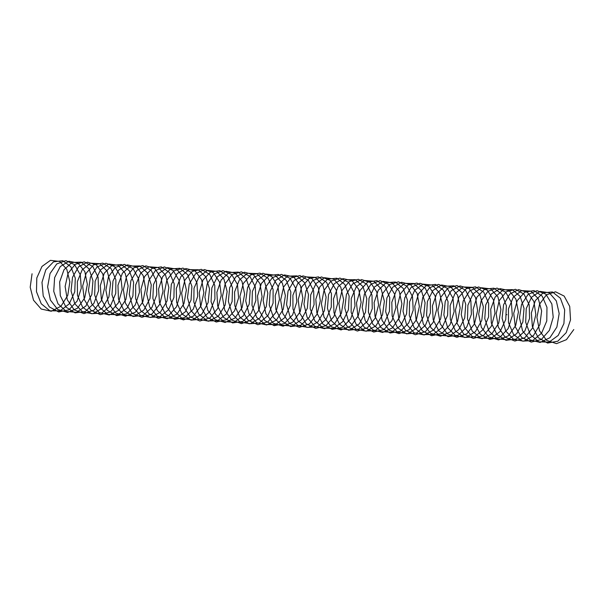 <?xml version="1.0" encoding="UTF-8"?>
<svg xmlns="http://www.w3.org/2000/svg" width="604" height="604" viewBox="0 0 604 604"><rect width="100%" height="100%" fill="white"/><g stroke="black" fill="none" stroke-linecap="round" stroke-linejoin="round"><path stroke-width="0.91" d="M506.824 314.676L506.348 314.548L506.816 314.707M506.899 314.714L506.394 314.608M573.8 329.542L566.431 339.667L556.495 343.646L546.635 340.362L539.485 330.72L536.926 317.432L539.538 304.22L546.431 294.797L555.544 291.808L564.159 296.081L569.723 306.409L570.523 319.871L566.19 332.676L557.809 341.207L547.601 343.057L538.292 337.696L532.366 326.628L531.346 312.947L535.386 300.505L543.2 292.789L552.456 291.966L560.406 298.255L564.68 309.875L563.925 323.548L558.217 335.424L549.028 342.151L538.798 341.819L530.267 334.518L525.691 322.294L526.227 308.576L531.58 297.213L540.097 291.407L549.255 292.766L556.322 300.905L559.176 313.521L556.88 327.066L549.927 337.712L540.142 342.453L530.138 339.946L522.588 330.894L519.478 317.825L521.539 304.416L528.055 294.435L537.054 290.667L545.857 294.171L551.852 303.963L553.211 317.259L549.413 330.32L541.38 339.463L531.241 342.106L521.705 337.485L515.318 326.907L513.732 313.333L517.258 300.573L524.763 292.208L533.989 290.584L542.211 296.149L546.967 307.33L546.779 320.973L541.562 333.219L532.645 340.633L522.392 341.094L513.559 334.488L508.477 322.649L508.447 308.908L513.332 297.115L521.622 290.592L530.841 291.151L538.255 298.633L541.637 310.924L539.9 324.559L533.385 335.688L523.789 341.169L513.679 339.456L505.744 331.015L502.09 318.217L503.6 304.658L509.708 294.14L518.564 289.61L527.519 292.344L533.928 301.555L535.839 314.646L532.585 327.919L524.929 337.644L514.887 341.056L505.155 337.206L498.323 327.149L496.171 313.725L499.176 300.686L506.341 291.702L515.514 289.286L523.978 294.118L529.202 304.824L529.58 318.376L524.868 330.962L516.254 339.025L506.016 340.294L496.896 334.389L491.316 322.981L490.72 309.263L495.121 297.077L503.147 289.86L512.403 289.626L520.135 296.428L524.038 308.35L522.86 322.023L516.805 333.597L507.436 339.795L497.235 338.874L488.953 331.083L484.77 318.602L485.714 304.937L491.399 293.922L500.067 288.644L509.149 290.584L515.952 299.191L518.413 312.034L515.703 325.481L508.44 335.741L498.542 339.924L488.636 336.843L481.38 327.353L478.678 314.118L481.139 300.852L487.941 291.279L497.024 288.085L505.699 292.155L511.377 302.347L512.32 315.771L508.13 328.644L499.84 337.342L489.648 339.403L480.278 334.231L474.223 323.283L473.053 309.633L476.956 297.1L484.695 289.21L493.944 288.176L501.969 294.276L506.371 305.783L505.767 319.456L500.188 331.437L491.067 338.338L480.829 338.217L472.207 331.098L467.504 318.972L467.889 305.247L473.121 293.771L481.584 287.768L490.758 288.916L497.923 296.881L500.912 309.422L498.761 322.997L491.928 333.77L482.188 338.708L472.154 336.413L464.499 327.511L461.245 314.518L463.162 301.064L469.572 290.932L478.534 286.96L487.383 290.267L493.491 299.909L494.993 313.159L491.339 326.281L483.404 335.575L473.287 338.421L463.698 334.004L457.183 323.555L455.454 310.018L458.844 297.183L466.258 288.652L475.476 286.817L483.766 292.193L488.644 303.253L488.613 316.873L483.525 329.218L474.684 336.798L464.431 337.477L455.514 331.052L450.305 319.32L450.123 305.579L454.88 293.687L463.109 286.976L472.336 287.323L479.84 294.631L483.359 306.832L481.766 320.482L475.378 331.724L465.835 337.402L455.695 335.892L447.67 327.625L443.872 314.903L445.239 301.313L451.241 290.66L460.044 285.934L469.036 288.455L475.552 297.515L477.605 310.539L474.495 323.865L466.937 333.733L456.934 337.357L447.149 333.702L440.21 323.789L437.908 310.411L440.769 297.311L447.843 288.168L457.001 285.549L465.518 290.177L470.863 300.747L471.392 314.276L466.816 326.938L458.285 335.175L448.055 336.647L438.866 330.939L433.166 319.652L432.411 305.941L436.684 293.665L444.642 286.266L453.898 285.82L461.705 292.434L465.737 304.257L464.718 317.93L458.783 329.618L449.474 336.005L439.267 335.296L430.894 327.678L426.567 315.288L427.368 301.6L432.932 290.456L441.554 284.99L450.659 286.726L457.56 295.167L460.157 307.927L457.598 321.411L450.448 331.815L440.588 336.202L430.644 333.325L423.283 323.986L420.429 310.811L422.755 297.485L429.459 287.761L438.512 284.363L447.232 288.236L453.023 298.285L454.117 311.664L450.063 324.612L441.864 333.468L431.686 335.733L422.256 330.766L416.081 319.946L414.767 306.319L418.534 293.703L426.19 285.639L435.439 284.393L443.532 290.305L448.062 301.698L447.602 315.363L442.158 327.443L433.106 334.525L422.86 334.616L414.163 327.678L409.323 315.65L409.557 301.917L414.669 290.328L423.072 284.129L432.26 285.073L439.516 292.872L442.649 305.322L440.641 318.92L433.921 329.822L424.234 334.956L414.17 332.864L406.416 324.129L403.019 311.203L404.786 297.712L411.098 287.436L420.022 283.268L428.908 286.372L435.122 295.854L436.775 309.052L433.257 322.234L425.42 331.679L415.333 334.729L405.684 330.516L399.063 320.211L397.175 306.704L400.429 293.793L407.76 285.096L416.964 283.057L425.314 288.244L430.32 299.176L430.433 312.774L425.48 325.209L416.715 332.963L406.469 333.853L397.477 327.617L392.132 315.998L391.807 302.257L396.435 290.26L404.597 283.359L413.831 283.502L421.418 290.63L425.08 302.732L423.638 316.398L417.364 327.761L407.881 333.627L397.719 332.328L389.595 324.227L385.662 311.589L386.877 297.968L392.766 287.179L401.524 282.264L410.554 284.575L417.168 293.476L419.372 306.439L416.398 319.81L408.953 329.822L398.98 333.642L389.15 330.192L382.098 320.43L379.652 307.096L382.377 293.937L389.354 284.635L398.481 281.811L407.058 286.243L412.524 296.685L413.204 310.177L408.765 322.913L400.316 331.317L390.093 333L380.837 327.489L375.008 316.315L374.11 302.619L378.255 290.252L386.13 282.672L395.386 282.023L403.276 288.455L407.443 300.165L406.567 313.846L400.762 325.632L391.513 332.208L381.298 331.709L372.834 324.272L368.372 311.966L369.021 298.263L374.472 286.998L383.034 281.343L392.17 282.868L399.161 291.143L401.909 303.827L399.486 317.342L392.449 327.881L382.634 332.464L372.653 329.792L365.186 320.611L362.189 307.496L364.371 294.125L370.969 284.257L379.992 280.649L388.757 284.325L394.661 294.224L395.907 307.564L391.996 320.573L383.887 329.588L373.733 332.064L364.242 327.285L357.946 316.602L356.481 303.004L360.112 290.305L367.685 282.076L376.926 280.618L385.088 286.341L389.746 297.621L389.437 311.271L384.121 323.442L375.144 330.713L364.892 331.007L356.111 324.25L351.143 312.328L351.226 298.587L356.217 286.885L364.552 280.505L373.763 281.238L381.109 288.863L384.378 301.222L382.521 314.843L375.914 325.873L366.281 331.196L356.186 329.316L348.334 320.747L344.793 307.889L346.417 294.359L352.615 283.948L361.502 279.577L370.433 282.476L376.753 291.808L378.549 304.945L375.175 318.18L367.436 327.783L357.379 331.037L347.678 327.021L340.943 316.858L338.912 303.389L342.023 290.411L349.263 281.555L358.451 279.305L366.862 284.295L371.988 295.099L372.253 308.674L367.436 321.192L358.753 329.127L348.508 330.222L339.44 324.167L333.974 312.668L333.491 298.935L337.998 286.832L346.084 279.758L355.333 279.69L362.996 286.636L366.787 298.64L365.495 312.313L359.342 323.797L349.92 329.844L339.742 328.757L331.528 320.83L327.451 308.274L328.523 294.624L334.299 283.714L343.012 278.595L352.064 280.701L358.784 289.437L361.132 302.332L358.308 315.749L350.962 325.903L341.026 329.927L331.158 326.681L323.993 317.07L321.404 303.789L323.978 290.562L330.864 281.117L339.961 278.082L348.591 282.317L354.178 292.615L355.001 306.069L350.705 318.889L342.34 327.459L332.132 329.346L322.815 324.023L316.866 312.978L315.817 299.305L319.826 286.847L327.625 279.093L336.881 278.225L344.846 284.476L349.142 296.073L348.417 309.754L342.732 321.645L333.559 328.41L323.321 328.115L314.775 320.852L310.177 308.652L310.683 294.933L316.013 283.548L324.522 277.697L333.68 279.01L340.762 287.119L343.646 299.727L341.381 313.272L334.45 323.94L324.673 328.719L314.669 326.258L307.096 317.236L303.955 304.182L305.986 290.766L312.487 280.754L321.471 276.942L330.29 280.415L336.307 290.169L337.696 303.457L333.921 316.534L325.911 325.707L315.771 328.387L306.228 323.812L299.811 313.257L298.195 299.69L301.698 286.908L309.188 278.512L318.414 276.851L326.643 282.378L331.43 293.536L331.271 307.172L326.084 319.441L317.175 326.885L306.93 327.391L298.074 320.822L292.963 309.006L292.902 295.258L297.764 283.45L306.039 276.881L315.258 277.402L322.695 284.854L326.107 297.13L324.393 310.766L317.908 321.917L308.327 327.436L298.202 325.76L290.252 317.357L286.575 304.575L288.055 291.007L294.14 280.46L302.981 275.892L311.951 278.587L318.376 287.768L320.316 300.845L317.092 314.133L309.452 323.88L299.418 327.338L289.678 323.525L282.823 313.499L280.641 300.082L283.616 287.028L290.766 278.014L299.931 275.56L308.41 280.354L313.657 291.03L314.065 304.575L309.384 317.175L300.784 325.277L290.547 326.583L281.411 320.724L275.809 309.339L275.182 295.613L279.561 283.412L287.572 276.156L296.821 275.877L304.575 282.649L308.501 294.548L307.353 308.221L301.328 319.818L291.966 326.062L281.766 325.178L273.461 317.425L269.248 304.96L270.169 291.287L275.832 280.248L284.492 274.933L293.582 276.836L300.399 285.405L302.883 298.233L300.203 311.687L292.97 321.977L283.072 326.198L273.159 323.163L265.888 313.702L263.155 300.475L265.586 287.202L272.374 277.598L281.449 274.359L290.131 278.391L295.824 288.553L296.806 301.97L292.638 314.858L284.371 323.585L274.178 325.684L264.794 320.558L258.716 309.641L257.523 295.99L261.396 283.442L269.12 275.515L278.368 274.442L286.409 280.505L290.834 291.989L290.26 305.662L284.703 317.659L275.598 324.597L265.352 324.522L256.723 317.432L251.989 305.33L252.351 291.596L257.553 280.097L266.002 274.057L275.182 275.167L282.362 283.102L285.382 295.628L283.261 309.203L276.451 319.999L266.719 324.975L256.677 322.725L249.007 313.861L245.722 300.875L247.61 287.413L254.005 277.251L262.959 273.242L271.815 276.511L277.938 286.115L279.478 299.358L275.847 312.487L267.927 321.819L257.817 324.703L248.214 320.324L241.683 309.905L239.924 296.375L243.284 283.525L250.683 274.956L259.901 273.084L268.199 278.421L273.106 289.459L273.099 303.072L268.04 315.439L259.214 323.057L248.961 323.774L240.03 317.387L234.79 305.677L234.586 291.936L239.32 280.022L247.527 273.272L256.76 273.582L264.28 280.852L267.829 293.031L266.266 306.681L259.894 317.953L250.366 323.668L240.226 322.204L232.178 313.967L228.357 301.26L229.686 287.663L235.666 276.979L244.461 272.215L253.469 274.699L259.999 283.721L262.083 296.738L259.003 310.079L251.468 319.969L241.464 323.631L231.679 320.022L224.711 310.139L222.385 296.768L225.216 283.654L232.268 274.48L241.419 271.823L249.95 276.413L255.318 286.953L255.877 300.475L251.332 313.159L242.816 321.426L232.585 322.944L223.382 317.274L217.659 306.002L216.874 292.298L221.124 279.999L229.059 272.563L238.316 272.079L246.145 278.663L250.207 290.456L249.21 304.137L243.306 315.839L234.005 322.264L223.797 321.6L215.401 314.02L211.053 301.645L211.823 287.949L217.364 276.783L225.972 271.279L235.092 272.97L242 281.381L244.635 294.125L242.098 307.617L234.971 318.044L225.118 322.468L215.167 319.637L207.791 310.328L204.907 297.168L207.202 283.835L213.884 274.08L222.929 270.637L231.657 274.473L237.478 284.492L238.595 297.863L234.571 310.826L226.394 319.712L216.217 322.023L206.779 317.085L200.581 306.296L199.229 292.676L202.974 280.045L210.615 271.943L219.856 270.66L227.972 276.534L232.525 287.904L232.095 301.562L226.674 313.665L217.636 320.784L207.391 320.913L198.678 314.012L193.808 302.008L194.012 288.267L199.101 276.655L207.489 270.426L216.685 271.324L223.956 279.086L227.119 291.528L225.141 305.126L218.444 316.051L208.765 321.222L198.693 319.176L190.924 310.479L187.497 297.561L189.241 284.061L195.522 273.755L204.439 269.55L213.333 272.608L219.569 282.068L221.253 295.25L217.765 308.44L209.95 317.923L199.864 321.011L190.207 316.836L183.563 306.56L181.645 293.061L184.869 280.135L192.185 271.407L201.389 269.331L209.747 274.473L214.782 285.382L214.918 298.972L209.996 311.422L201.245 319.214L191 320.143L181.993 313.944L176.625 302.347L176.262 288.614L180.875 276.594L189.014 269.663L198.255 269.762L205.858 276.851L209.543 288.938L208.131 302.596L201.879 313.989L192.412 319.894L182.249 318.633L174.111 310.569L170.147 297.946L171.332 284.318L177.198 273.506L185.949 268.546L194.979 270.818L201.615 279.69L203.85 292.638L200.906 306.017L193.476 316.058L183.51 319.916L173.68 316.511L166.598 306.779L164.129 293.453L166.817 280.279L173.778 270.954L182.899 268.085L191.491 272.479L196.979 282.891L197.689 296.375L193.272 309.135L184.839 317.568L174.624 319.289L165.36 313.816L159.501 302.664L158.573 288.976L162.695 276.587L170.555 268.976L179.811 268.282L187.716 274.677L191.906 286.364L191.06 300.045L185.277 311.86L176.051 318.467L165.821 318.014L157.342 310.607L152.857 298.323L153.484 284.62L158.905 273.325L167.459 267.632L176.595 269.112L183.608 277.357L186.379 290.026L183.993 303.548L176.972 314.11L167.165 318.738L157.176 316.111L149.694 306.96L146.666 293.854L148.818 280.475L155.394 270.577L164.416 266.93L173.189 270.562L179.116 280.43L180.385 293.763L176.504 306.787L168.418 315.832L158.263 318.346L148.758 313.612L142.446 302.951L140.943 289.361L144.552 276.647L152.11 268.38L161.344 266.885L169.528 272.57L174.209 283.82L173.929 297.47L168.637 309.663L159.675 316.964L149.422 317.304L140.626 310.584L135.628 298.686L135.689 284.945L140.649 273.219L148.977 266.802L158.188 267.489L165.549 275.077L168.848 287.428L167.021 301.049L160.438 312.102L150.811 317.462L140.709 315.628L132.842 307.089L129.271 294.246L130.872 280.709L137.048 270.267L145.919 265.866L154.858 268.712L161.2 278.021L163.027 291.143L159.683 304.393L151.966 314.02L141.91 317.319L132.201 313.34L125.443 303.2L123.382 289.746L126.463 276.753L133.688 267.866L142.869 265.579L151.294 270.524L156.451 281.305L156.738 294.873L151.951 307.413L143.284 315.371L133.039 316.511L123.963 310.501L118.46 299.018L117.954 285.292L122.431 273.167L130.502 266.054L139.75 265.949L147.436 272.857L151.257 284.839L149.996 298.512L143.865 310.018L134.458 316.111L124.273 315.062L116.036 307.172L111.936 294.631L112.978 280.981L118.724 270.041L127.429 264.884L136.496 266.945L143.231 275.651L145.602 288.531L142.808 301.955L135.485 312.132L125.557 316.202L115.681 312.993L108.493 303.412L105.874 290.147L108.426 276.911L115.288 267.429L124.386 264.356L133.023 268.553L138.633 278.822L139.486 292.268L135.213 305.103L126.87 313.702L116.67 315.635L107.331 310.35L101.359 299.327L100.279 285.662L104.266 273.182L112.05 265.398L121.298 264.492L129.279 270.705L133.605 282.279L132.91 295.952L127.255 307.874L118.09 314.669L107.852 314.42L99.29 307.194L94.662 295.009L95.138 281.283L100.445 269.875L108.939 263.986L118.105 265.262L125.209 273.333L128.123 285.926L125.881 299.478L118.973 310.177L109.211 314.994L99.192 312.57L91.604 303.578L88.433 290.539L90.434 277.115L96.912 267.074L105.896 263.223L114.715 266.651L120.755 276.375L122.174 289.656L118.429 302.747L110.441 311.951L100.309 314.669L90.751 310.131L84.311 299.607L82.665 286.047L86.138 273.25L93.605 264.824L102.831 263.118L111.083 268.606L115.885 279.743L115.764 293.37L110.6 305.662L101.706 313.136L91.461 313.687L82.589 307.157L77.455 295.356L77.365 281.615L82.197 269.784L90.464 263.178L99.683 263.661L107.135 271.075L110.57 283.329L108.894 296.964L102.431 308.146L92.857 313.702L82.733 312.072L74.76 303.699L71.053 290.932L72.503 277.357L78.565 266.787L87.399 262.181L96.376 264.824L102.823 273.974L104.794 287.043L101.593 300.339L93.982 310.116L83.956 313.619L74.201 309.844L67.323 299.848L65.119 286.439L68.063 273.378L75.19 264.326L84.356 261.834L92.842 266.583L98.112 277.236L98.558 290.773L93.899 303.397L85.315 311.528L75.077 312.872L65.927 307.051L60.302 295.688L59.645 281.97L63.994 269.754L71.997 262.461L81.246 262.136L89.014 268.871L92.963 280.747L91.853 294.427L85.844 306.047L76.497 312.321L66.297 311.483L57.976 303.767L53.733 291.317L54.624 277.644L60.257 266.575L68.909 261.222L78.007 263.08L84.839 271.619L87.361 284.431L84.703 297.893L77.493 308.214L67.603 312.472L57.69 309.474L50.389 300.045L47.625 286.832L50.034 273.544L56.799 263.91L65.866 260.634L74.556 264.627L80.279 274.76L81.283 288.168L77.146 301.071L68.894 309.829L58.709 311.974L49.317 306.885L43.216 295.99L41.986 282.347L45.836 269.777L53.537 261.819L62.793 260.702L70.842 266.726L75.296 278.195L74.753 291.86L69.218 303.88L60.128 310.856L49.883 310.818L41.238 303.774L36.474 291.687L36.806 277.953L41.986 266.432L50.426 260.354L59.607 261.419L66.802 269.316L69.86 281.826L67.761 295.409L60.974 306.228L51.257 311.249L41.208 309.037L33.514 300.203L30.2 287.232L32.057 273.763"/></g></svg>
